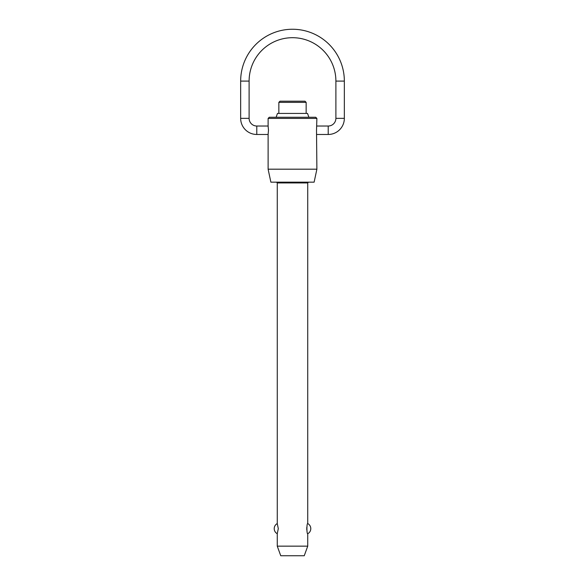 <?xml version="1.0" encoding="UTF-8"?>
<svg xmlns="http://www.w3.org/2000/svg" width="585" height="585" viewBox="0 0 585 585"><rect width="100%" height="100%" fill="white"/><g stroke="black" fill="none" stroke-linecap="round" stroke-linejoin="round"><path stroke-width="0.88" d="M268.113 169.189L316.887 169.189L314.123 182.169L270.877 182.169L268.113 169.189L268.113 134.47L256.786 134.47A16.131 16.131 0 0 1 240.654 118.346L240.654 81.096L249.108 81.096A43.392 43.392 0 0 1 292.5 37.696A43.392 43.392 0 0 1 335.892 81.096L344.346 81.096A51.846 51.846 0 0 0 292.5 29.25A51.846 51.846 0 0 0 240.654 81.096M240.654 118.346L249.108 118.346A7.678 7.678 0 0 0 256.786 126.024L268.113 126.024L268.113 118.419L269.268 117.271L315.732 117.271L316.887 118.419L316.514 130.25L316.887 169.189M316.887 134.47L328.214 134.47A16.131 16.131 0 0 0 344.346 118.346L335.892 118.346A7.678 7.678 0 0 1 328.214 126.024L316.887 126.024M277.261 546.149L277.261 533.725L278.292 528.643L277.261 523.56L277.261 182.937L307.739 182.937L307.739 523.56C306.642 523.019 306.642 534.266 307.739 533.725L307.739 546.149L304.244 555.75L280.756 555.75L277.261 546.149L307.739 546.149M278.848 113.424L278.848 102.36L306.152 102.36L306.152 113.424M276.113 117.271L277.48 113.424L307.52 113.424L308.887 117.271M306.152 102.36L305.004 101.205L279.996 101.205L278.848 102.36M316.887 118.419L268.113 118.419M268.113 126.024L268.486 130.25L268.113 134.47M306.774 527.414L306.774 529.871M256.786 134.47L256.786 126.024M328.214 126.024L328.214 134.47M307.739 182.937L308.507 182.169M344.346 118.346L344.346 81.096M307.739 533.725A5.762 5.762 0 0 0 307.739 523.56M277.261 523.56A5.762 5.762 0 0 0 277.261 533.725M335.892 118.346L335.892 81.096M249.108 118.346L249.108 81.096M277.261 182.937L276.493 182.169"/></g></svg>
